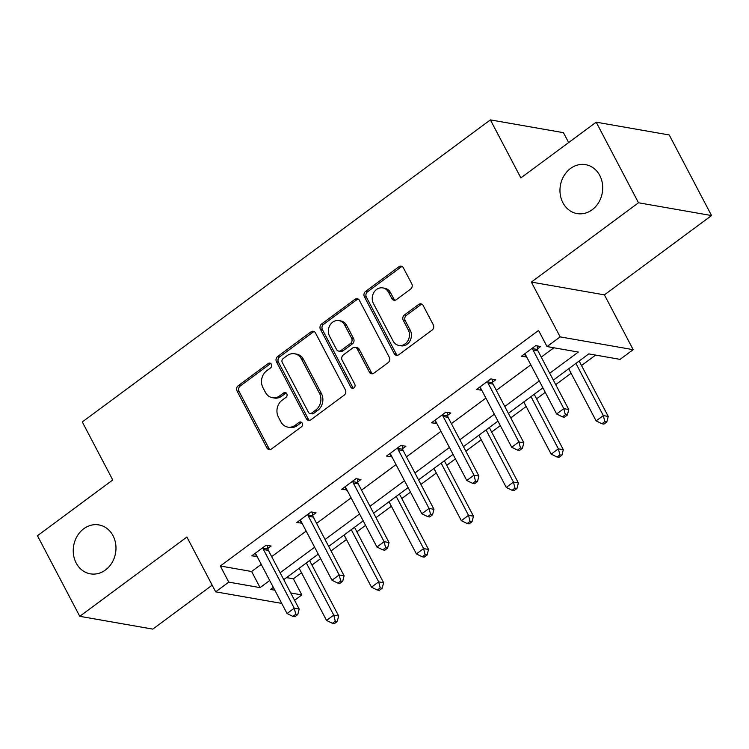 <?xml version="1.0" encoding="UTF-8"?>
<svg xmlns="http://www.w3.org/2000/svg" width="749" height="749" viewBox="0 0 749 749"><rect width="100%" height="100%" fill="white"/><g stroke="black" fill="none" stroke-linecap="round" stroke-linejoin="round"><path stroke-width="1.12" d="M562.911 202.764A24.839 21.262 -80.1 0 0 577.058 213.577A24.839 21.262 -80.1 0 0 598.732 202.417A24.839 21.262 -80.1 0 0 599.771 175.472A24.839 21.262 -80.1 0 0 585.624 164.658A24.839 21.262 -80.1 0 0 563.95 175.818A24.839 21.262 -80.1 0 0 562.911 202.764M76.173 563.023A24.839 21.262 -80.1 0 0 90.329 573.837A24.839 21.262 -80.1 0 0 112.004 562.677A24.839 21.262 -80.1 0 0 113.043 535.732A24.839 21.262 -80.1 0 0 98.896 524.918A24.839 21.262 -80.1 0 0 77.213 536.078A24.839 21.262 -80.1 0 0 76.173 563.023M271.363 364.248A2.668 2.284 -80.1 0 0 268.226 363.499L238.191 385.735A3.811 3.258 -80.1 0 0 237.021 390.987L266.925 447.949A3.811 3.258 -80.1 0 0 269.097 449.615A3.811 3.258 -80.1 0 0 271.419 449.026L301.454 426.79A2.668 2.284 -80.1 0 0 299.123 422.361L295.237 425.235A12.19 10.439 -80.1 0 1 287.822 427.117A12.19 10.439 -80.1 0 1 280.875 421.809L278.385 417.062A12.19 10.439 -80.1 0 1 282.111 400.238L286.006 397.363A2.668 2.284 -80.1 0 0 283.674 392.935L279.789 395.809A12.19 10.439 -80.1 0 1 272.374 397.691A12.19 10.439 -80.1 0 1 265.427 392.382L262.936 387.636A12.19 10.439 -80.1 0 1 266.663 370.811L270.548 367.937A2.668 2.284 -80.1 0 0 271.363 364.248M270.792 363.527A2.668 2.284 -80.1 0 0 270.202 363.845L240.157 386.081A3.811 3.258 -80.1 0 0 238.997 391.334L268.9 448.295A3.811 3.258 -80.1 0 0 270.117 449.606M301.688 422.389A2.668 2.284 -80.1 0 0 301.098 422.708L297.213 425.582L295.237 425.235M286.24 392.963A2.668 2.284 -80.1 0 0 285.65 393.281L281.764 396.155L279.789 395.809M711.55 215.562L638.504 202.773L531.359 282.073L604.415 294.863L711.55 215.562L669.231 134.96L596.185 122.171L520.873 177.916L490.398 119.887L82.296 421.949L112.762 479.978L37.45 535.722L79.769 616.324L152.815 629.113L212.182 585.175M596.185 122.171L638.504 202.773M410.611 289.086A3.811 3.258 -80.1 0 0 411.781 283.834L403.393 267.852A3.811 3.258 -80.1 0 0 401.221 266.195A3.811 3.258 -80.1 0 0 398.899 266.775L365.54 291.473A3.811 3.258 -80.1 0 0 364.379 296.726L394.283 353.687A3.811 3.258 -80.1 0 0 396.455 355.344A3.811 3.258 -80.1 0 0 398.768 354.764L432.126 330.066A3.811 3.258 -80.1 0 0 433.297 324.813L423.157 305.508A3.811 3.258 -80.1 0 0 420.994 303.851A3.811 3.258 -80.1 0 0 418.672 304.44L404.394 315.001A3.811 3.258 -80.1 0 0 403.234 320.263L408.252 329.832A10.186 8.726 -80.1 0 1 407.831 340.889A10.186 8.726 -80.1 0 1 398.936 345.467A10.186 8.726 -80.1 0 1 393.131 341.029L373.442 303.532A10.186 8.726 -80.1 0 1 373.873 292.475A10.186 8.726 -80.1 0 1 382.767 287.897A10.186 8.726 -80.1 0 1 388.572 292.335L391.849 298.579A3.811 3.258 -80.1 0 0 394.021 300.246A3.811 3.258 -80.1 0 0 396.333 299.656L410.611 289.086M281.746 603.404L215.675 591.832L186.904 537.024L79.769 616.324M215.675 591.832L228.782 582.132L260.081 587.609L269.706 580.484M549.71 373.236L578.322 352.058L547.032 346.581L538.568 330.459L220.318 566.01L228.782 582.132M547.032 346.581L560.14 336.881L633.186 349.671L620.078 359.37L588.789 353.893L553.333 380.136M531.359 282.073L560.14 336.881M315.469 332.931A3.811 3.258 -80.1 0 0 313.297 331.264A3.811 3.258 -80.1 0 0 310.985 331.854L277.626 356.543A3.811 3.258 -80.1 0 0 276.456 361.804L306.36 418.766A3.811 3.258 -80.1 0 0 308.532 420.423A3.811 3.258 -80.1 0 0 310.854 419.833L344.212 395.144A3.811 3.258 -80.1 0 0 345.373 389.892L315.469 332.931M321.583 324.008L354.942 299.319A3.811 3.258 -80.1 0 1 357.264 298.729A3.811 3.258 -80.1 0 1 359.426 300.386L389.34 357.348A3.811 3.258 -80.1 0 1 388.169 362.61L373.891 373.171A3.811 3.258 -80.1 0 1 371.579 373.76A3.811 3.258 -80.1 0 1 369.407 372.103L357.273 348.997A3.811 3.258 -80.1 0 0 355.11 347.339A3.811 3.258 -80.1 0 0 352.788 347.929L343.323 354.942A3.811 3.258 -80.1 0 0 342.153 360.194L354.783 384.246A2.668 2.284 -80.1 0 1 350.822 387.177L320.422 329.26A3.811 3.258 -80.1 0 1 321.583 324.008L323.559 324.354L356.917 299.666L354.942 299.319M568.641 142.553L563.454 132.676L490.398 119.887M286.53 577.61L293.374 578.808L301.519 572.77M311.949 565.055L320.628 558.632M331.058 550.908L346.45 539.514M356.88 531.799L365.559 525.377M375.979 517.662L391.381 506.268M401.801 498.544L410.48 492.121M420.91 484.406L436.302 473.012M446.732 465.288L455.411 458.865M465.841 451.151L481.233 439.757M491.662 432.033L500.341 425.61M510.771 417.895L526.163 406.501M536.593 398.777L545.272 392.354M555.702 384.64L571.094 373.245M581.524 365.521L595.624 355.082M293.374 578.808L301.838 594.921L294.591 600.286M604.415 294.863L633.186 349.671M273.329 587.375L270.539 589.444L274.808 590.193M290.752 592.983L301.838 594.921M542.903 387.851L508.402 413.382M497.973 421.107L463.472 446.638M453.051 454.362L418.541 479.894M408.121 487.618L373.62 513.149M363.19 520.873L328.689 546.405M318.259 554.129L283.759 579.66M280.135 572.76L314.636 547.229M325.066 539.505L359.567 513.973M369.997 506.258L404.497 480.718M414.927 473.003L449.428 447.462M459.858 439.747L494.359 414.206M504.779 406.492L539.28 380.951M220.318 566.01L251.617 571.496L261.242 564.362M271.672 556.647L306.172 531.107M316.602 523.392L351.103 497.851M361.533 490.136L396.034 464.595M406.464 456.881L440.964 431.34M451.394 423.625L485.895 398.084M496.315 390.369L530.826 364.829M541.246 357.114L553.867 347.77M251.617 571.496L260.081 587.609M526.65 356.899L521.341 356.309L535.741 345.645L540.684 346.515L537.464 348.894M481.729 390.154L476.42 389.564L490.82 378.9L495.754 379.771L492.533 382.149M436.798 423.4L431.49 422.82L445.889 412.156L450.823 413.017L447.602 415.405M391.867 456.656L386.559 456.075L400.958 445.412L405.892 446.273L402.672 448.66M346.937 489.912L341.628 489.322L356.028 478.667L360.962 479.529L357.741 481.916M302.006 523.167L296.698 522.577L311.097 511.923L316.031 512.784L312.81 515.172M257.076 556.423L251.767 555.833L266.167 545.178L271.11 546.04L267.889 548.427M256.71 556.704L255.409 553.801A3.876 3.324 -80.1 0 1 256.252 554.85L287.054 613.525L294.254 608.197L299.188 609.059L268.385 550.384A3.876 3.324 -80.1 0 1 267.964 549.026L267.487 545.412M301.632 523.448L299.937 520.209M346.562 490.192L345.27 487.29A3.876 3.324 -80.1 0 1 346.113 488.339L376.916 547.013L384.115 541.686L389.049 542.548L358.247 483.873A3.876 3.324 -80.1 0 1 357.825 482.515L357.348 478.901M391.493 456.937L389.798 453.697M436.424 423.681L435.132 420.779A3.876 3.324 -80.1 0 1 435.965 421.827L466.777 480.502L473.977 475.175L478.911 476.036L448.099 417.362A3.876 3.324 -80.1 0 1 447.677 416.004L447.209 412.39M481.354 390.426L480.053 387.523A3.876 3.324 -80.1 0 1 480.895 388.572L511.698 447.247L518.898 441.919L523.841 442.781L493.029 384.106A3.876 3.324 -80.1 0 1 492.608 382.748L492.14 379.134M526.285 357.17L524.581 353.931M272.374 397.691L274.34 398.037A12.19 10.439 -80.1 0 0 281.764 396.155M287.822 427.117L289.797 427.464A12.19 10.439 -80.1 0 0 297.213 425.582M314.252 331.62A3.811 3.258 -80.1 0 0 312.96 332.2L279.602 356.889A3.811 3.258 -80.1 0 0 278.431 362.151L308.335 419.112A3.811 3.258 -80.1 0 0 309.552 420.414M283.056 358.677A2.668 2.284 -80.1 0 0 282.242 362.357L308.494 412.353A2.668 2.284 -80.1 0 0 311.64 413.102L315.732 410.068A12.19 10.439 -80.1 0 0 319.467 393.244L301.519 359.071A12.19 10.439 -80.1 0 0 294.582 353.762A12.19 10.439 -80.1 0 0 287.157 355.635L283.056 358.677M310.011 413.514L311.987 413.86A2.668 2.284 -80.1 0 0 313.606 413.448L311.64 413.102M294.582 353.762L296.548 354.108A12.19 10.439 -80.1 0 1 303.495 359.417L321.443 393.59A12.19 10.439 -80.1 0 1 317.707 410.415L313.606 413.448M358.219 299.085A3.811 3.258 -80.1 0 0 356.917 299.666M355.11 347.339L357.086 347.686A3.811 3.258 -80.1 0 1 359.248 349.343L371.382 372.45A3.811 3.258 -80.1 0 0 372.59 373.751M323.559 324.354A3.811 3.258 -80.1 0 0 322.388 329.607L352.798 387.523A2.668 2.284 -80.1 0 0 353.378 388.244M344.69 325.029A10.186 8.726 -80.1 0 0 338.885 320.591A10.186 8.726 -80.1 0 0 329.991 325.169A10.186 8.726 -80.1 0 0 329.569 336.226L336.507 349.437A3.811 3.258 -80.1 0 0 338.67 351.094A3.811 3.258 -80.1 0 0 340.992 350.504L350.466 343.501A3.811 3.258 -80.1 0 0 351.627 338.239L344.69 325.029L346.665 325.375A10.186 8.726 -80.1 0 0 340.861 320.937L338.885 320.591M338.67 351.094L340.645 351.44A3.811 3.258 -80.1 0 0 342.967 350.85L340.992 350.504M346.665 325.375L353.603 338.585A3.811 3.258 -80.1 0 1 352.433 343.847L342.967 350.85M382.767 287.897L384.733 288.243A10.186 8.726 -80.1 0 1 390.538 292.681L393.824 298.926A3.811 3.258 -80.1 0 0 395.041 300.237M398.936 345.467L400.912 345.813A10.186 8.726 -80.1 0 0 409.806 341.235A10.186 8.726 -80.1 0 0 410.227 330.178L408.252 329.832M421.949 304.206A3.811 3.258 -80.1 0 0 420.648 304.787L406.37 315.348A3.811 3.258 -80.1 0 0 405.209 320.609L410.227 330.178M402.176 266.55A3.811 3.258 -80.1 0 0 400.874 267.121L367.516 291.82A3.811 3.258 -80.1 0 0 366.355 297.072L396.258 354.034A3.811 3.258 -80.1 0 0 397.476 355.335M299.151 568.266L326.545 620.434L333.745 615.107L338.679 615.978L309.58 560.552M335.262 621.155L332.387 623.29L334.363 623.636L337.237 621.501L335.262 621.155L333.745 615.107L306.35 562.939M332.387 623.29L326.545 620.434M338.679 615.978L337.237 621.501M262.946 547.566L263.03 548.165A3.876 3.324 -80.1 0 0 263.451 549.523L294.254 608.197L295.78 614.246L292.896 616.38L294.872 616.717L297.756 614.592L295.78 614.246M297.756 614.592L299.188 609.059M287.054 613.525L292.896 616.38M344.081 535.011L371.476 587.188L378.676 581.851L383.61 582.722L354.511 527.296M380.192 587.899L377.318 590.034L379.284 590.381L382.168 588.246L380.192 587.899L378.676 581.851L351.281 529.683M377.318 590.034L371.476 587.188M383.61 582.722L382.168 588.246M389.012 501.755L416.397 553.932L423.606 548.596L428.54 549.466L399.442 494.04M425.123 554.644L422.239 556.779L424.215 557.125L427.099 554.99L425.123 554.644L423.606 548.596L396.212 496.428M422.239 556.779L416.397 553.932M428.54 549.466L427.099 554.99M307.876 514.31L307.961 514.909A3.876 3.324 -80.1 0 0 308.382 516.267L339.185 574.942L331.985 580.269L301.182 521.594A3.876 3.324 -80.1 0 0 300.34 520.546L299.918 520.199M312.417 512.157L312.895 515.771A3.876 3.324 -80.1 0 0 313.316 517.128L344.119 575.803L339.185 574.942L340.711 580.99L337.827 583.125L339.803 583.471L342.677 581.336L340.711 580.99M342.677 581.336L344.119 575.803M331.985 580.269L337.827 583.125M352.807 481.055L352.882 481.654A3.876 3.324 -80.1 0 0 353.313 483.011L384.115 541.686L385.632 547.734L382.758 549.869L384.733 550.215L387.608 548.081L385.632 547.734M387.608 548.081L389.049 542.548M376.916 547.013L382.758 549.869M433.943 468.5L461.328 520.677L468.528 515.34L473.471 516.211L444.372 460.785M470.054 521.398L467.17 523.523L469.146 523.869L472.029 521.735L470.054 521.398L468.528 515.34L441.142 463.172M467.17 523.523L461.328 520.677M473.471 516.211L472.029 521.735M397.738 447.799L397.813 448.398A3.876 3.324 -80.1 0 0 398.234 449.756L429.046 508.431L421.846 513.758L391.034 455.083A3.876 3.324 -80.1 0 0 390.201 454.034L389.78 453.688M402.279 445.646L402.747 449.26A3.876 3.324 -80.1 0 0 403.177 450.617L433.98 509.292L429.046 508.431L430.563 514.479L427.688 516.613L429.664 516.96L432.538 514.825L430.563 514.479M432.538 514.825L433.98 509.292M421.846 513.758L427.688 516.613M478.873 435.244L506.258 487.421L513.458 482.084L518.392 482.955L489.294 427.529M514.984 488.142L512.101 490.267L514.076 490.614L516.96 488.488L514.984 488.142L513.458 482.084L486.073 429.917M512.101 490.267L506.258 487.421M518.392 482.955L516.96 488.488M442.668 414.543L442.743 415.143A3.876 3.324 -80.1 0 0 443.165 416.5L473.977 475.175L475.493 481.223L472.61 483.358L474.585 483.704L477.469 481.57L475.493 481.223M477.469 481.57L478.911 476.036M466.777 480.502L472.61 483.358M523.794 401.988L551.189 454.166L558.389 448.838L563.323 449.7L534.224 394.274M559.906 454.886L557.031 457.012L559.007 457.358L561.881 455.233L559.906 454.886L558.389 448.838L530.994 396.661M557.031 457.012L551.189 454.166M563.323 449.7L561.881 455.233M487.599 381.288L487.674 381.887A3.876 3.324 -80.1 0 0 488.095 383.245L518.898 441.919L520.424 447.968L517.54 450.102L519.516 450.449L522.399 448.314L520.424 447.968M522.399 448.314L523.841 442.781M511.698 447.247L517.54 450.102M568.725 368.733L596.12 420.91L603.319 415.583L608.254 416.444L579.155 361.018M604.836 421.631L601.962 423.756L603.937 424.103L606.812 421.977L604.836 421.631L603.319 415.583L575.925 363.405M601.962 423.756L596.12 420.91M608.254 416.444L606.812 421.977M532.52 348.032L532.605 348.631A3.876 3.324 -80.1 0 0 533.026 349.989L563.828 408.664L556.629 413.991L525.826 355.316A3.876 3.324 -80.1 0 0 524.983 354.268L524.572 353.921M537.061 345.879L537.539 349.493A3.876 3.324 -80.1 0 0 537.96 350.85L568.772 409.525L563.828 408.664L565.355 414.712L562.471 416.847L564.446 417.193L567.33 415.058L565.355 414.712M567.33 415.058L568.772 409.525M556.629 413.991L562.471 416.847M270.202 363.845L268.226 363.499M301.098 422.708L299.123 422.361M285.65 393.281L283.674 392.935M268.9 448.295L266.925 447.949M238.997 391.334L237.021 390.987M240.157 386.081L238.191 385.735M308.335 419.112L306.36 418.766M278.431 362.151L276.456 361.804M279.602 356.889L277.626 356.543M312.96 332.2L310.985 331.854M317.707 410.415L315.732 410.068M321.443 393.59L319.467 393.244M303.495 359.417L301.519 359.071M371.382 372.45L369.407 372.103M359.248 349.343L357.273 348.997M352.798 387.523L350.822 387.177M322.388 329.607L320.422 329.26M352.433 343.847L350.466 343.501M353.603 338.585L351.627 338.239M393.824 298.926L391.849 298.579M390.538 292.681L388.572 292.335M405.209 320.609L403.234 320.263M406.37 315.348L404.394 315.001M420.648 304.787L418.672 304.44M396.258 354.034L394.283 353.687M366.355 297.072L364.379 296.726M367.516 291.82L365.54 291.473M400.874 267.121L398.899 266.775M263.03 548.165L267.964 549.026M263.451 549.523L268.385 550.384M307.961 514.909L312.895 515.771M308.382 516.267L313.316 517.128M352.882 481.654L357.825 482.515M353.313 483.011L358.247 483.873M397.813 448.398L402.747 449.26M398.234 449.756L403.177 450.617M442.743 415.143L447.677 416.004M443.165 416.5L448.099 417.362M487.674 381.887L492.608 382.748M488.095 383.245L493.029 384.106M532.605 348.631L537.539 349.493M533.026 349.989L537.96 350.85"/></g></svg>
